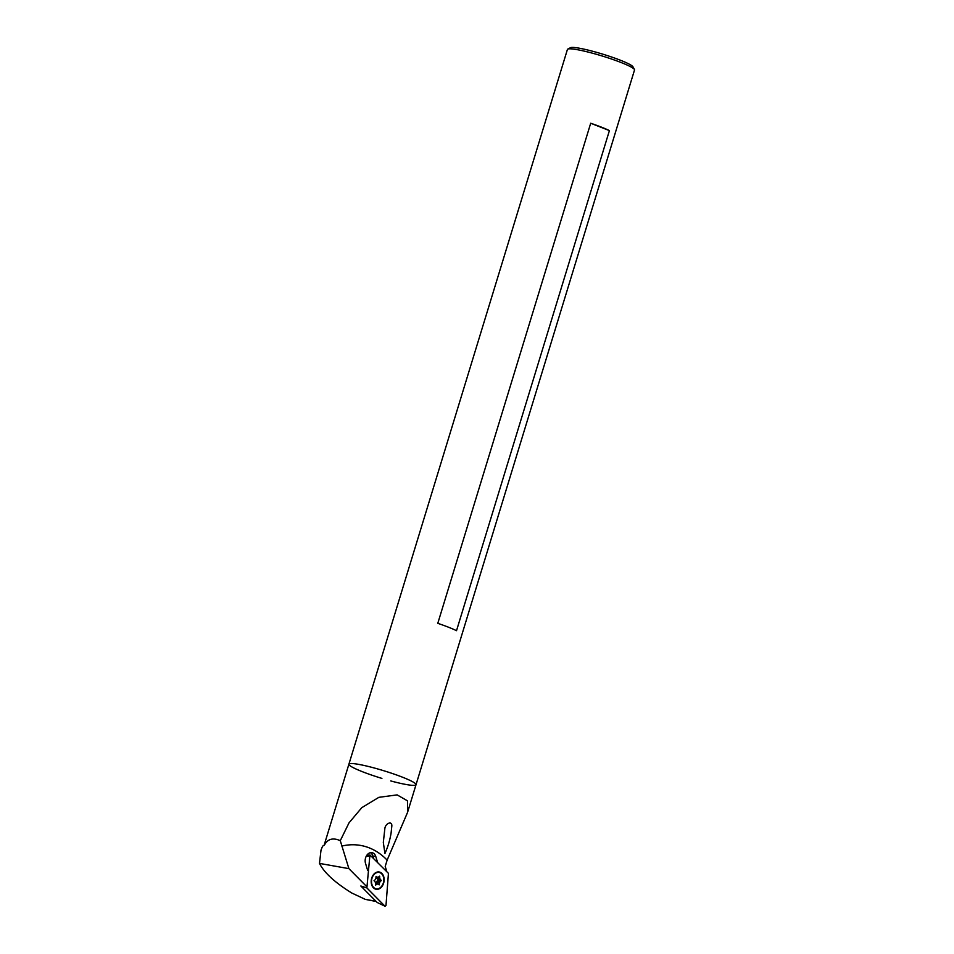 <?xml version="1.0" encoding="UTF-8"?>
<svg xmlns="http://www.w3.org/2000/svg" width="954" height="954" viewBox="0 0 954 954"><rect width="100%" height="100%" fill="white"/><g stroke="black" fill="none" stroke-linecap="round" stroke-linejoin="round"><path stroke-width="1.43" d="M366.956 886.85L348.902 868.641L340.28 840.677L349.009 822.873L361.804 807.656L378.845 797.341L397.138 794.885L407.489 800.847L407.525 812.474L387.133 860.126L385.225 866.375L386.764 871.634M384.939 853.472C387.884 846.937 389.936 840.116 391.092 833.033L391.748 826.808C392.809 820.13 385.189 823.171 384.82 828.883L383.317 842.489L384.939 853.472M340.28 840.677C332.97 837.445 327.687 838.924 324.408 845.089L324.396 845.101A35.083 3.935 -163 0 1 324.408 845.089L322.595 846.174L321.009 850.097L319.495 863.406C324.205 872.731 334.985 882.617 351.835 893.039L365.275 899.36L375.959 901.268M376.198 901.506L365.275 899.36M390.746 780.932A35.083 3.935 -163 0 0 416.016 784.713A35.083 3.935 -163 0 0 402.54 777.212A35.083 3.935 -163 0 0 367.934 766.36A35.083 3.935 -163 0 0 348.902 764.19A35.083 3.935 -163 0 0 362.377 771.691A35.083 3.935 -163 0 0 381.91 778.404M322.595 846.174L321.009 850.097M378.845 871.944A8.777 6.392 -79.9 0 1 381.421 873.554M378.75 888.568A8.777 6.392 -79.9 0 1 375.781 889.188M367.648 870.334L365.537 863.43A7.453 5.438 -79.9 0 1 366.515 855.762A7.453 5.438 -79.9 0 1 371.965 852.649A7.453 5.438 -79.9 0 1 375.793 856.549L377.581 862.368M319.495 863.406L348.902 868.641M370.45 852.673A7.453 5.438 -79.9 0 1 372.871 856.024L373.574 858.338M377.474 902.615L385.082 906.252L385.988 905.429L388.445 873.339L369.937 854.975L366.873 887.924L384.927 906.145L377.14 902.46L360.839 886.004L366.873 887.924M378.333 871.92A8.777 6.392 100.1 0 0 371.273 880.101A8.777 6.392 100.1 0 0 376.126 889.271A8.777 6.392 100.1 0 0 383.961 881.746A8.777 6.392 100.1 0 0 379.191 871.992A8.777 6.392 100.1 0 0 378.333 871.92M375.399 889.08A8.777 6.392 100.1 0 0 376.782 888.901M379.68 872.564A8.777 6.392 100.1 0 0 378.452 871.92M372.143 885.109A8.336 6.082 -79.9 0 1 372.847 876.213A8.336 6.082 -79.9 0 1 379.12 872.433A8.336 6.082 -79.9 0 1 383.639 881.699A8.336 6.082 -79.9 0 1 376.198 888.83A8.336 6.082 -79.9 0 1 372.143 885.109M380.062 881.579A3.506 2.564 -79.9 0 1 379.489 882.808L379.203 884.871L378.011 884.012A3.506 2.564 -79.9 0 1 377.045 884.084A3.506 2.564 -79.9 0 1 376.985 884.072L375.649 885.097L375.614 883.058A3.506 2.564 -79.9 0 1 375.161 881.901L374.028 880.673L375.256 879.683A3.506 2.564 -79.9 0 1 375.828 878.455L376.114 876.392L377.307 877.251A3.506 2.564 -79.9 0 1 378.273 877.179A3.506 2.564 -79.9 0 1 378.333 877.191L379.668 876.166L379.704 878.205A3.506 2.564 -79.9 0 1 380.169 879.361L381.29 880.59L380.062 881.579L377.116 881.055A3.506 2.564 -79.9 0 1 376.544 882.283L379.489 882.808M375.578 883.821L376.985 884.072M375.59 883.571L378.011 884.012M375.363 872.886A8.336 6.082 -79.9 0 1 378.523 872.326A8.336 6.082 -79.9 0 1 378.821 872.385M375.912 888.77A8.336 6.082 -79.9 0 1 375.614 888.734A8.336 6.082 -79.9 0 1 372.823 887.113M376.782 877.167L379.704 878.205M376.758 877.68A3.506 2.564 -79.9 0 1 377.212 878.837L380.169 879.361M377.212 878.837L378.344 880.065L377.116 881.055M375.9 877L377.307 877.251M376.472 883.738L376.544 882.295A3.506 2.564 -79.9 0 1 375.602 883.225M348.902 764.19A35.083 3.935 -163 0 1 383.615 770.689A35.083 3.935 -163 0 1 416.016 784.713L634.517 70A35.083 3.935 -163 0 0 634.434 69.499A35.083 3.935 -163 0 0 602.117 55.976A35.083 3.935 -163 0 0 567.761 49.119A35.083 3.935 -163 0 0 567.415 49.477L324.121 845.244M609.415 130.603L456.513 630.689A35.083 3.935 -163 0 0 437.791 623.332L590.693 123.245A35.083 3.935 17 0 1 609.415 130.603L590.693 123.245M634.434 69.499L632.979 66.816A32.889 3.697 -163 0 0 602.689 54.128A32.889 3.697 -163 0 0 570.48 47.7L567.761 49.119M341.818 846.079A83.32 60.77 -79.9 0 1 387.133 860.126M375.793 856.549L372.871 856.024M369.329 855.833L366.145 856.442M378.356 879.683L381.302 880.208M378.344 880.065L381.29 880.59M378.714 884.525L379.406 884.644M416.016 784.713L407.525 812.474M366.61 855.595L369.937 854.975M379.12 872.433L378.523 872.326"/></g></svg>
